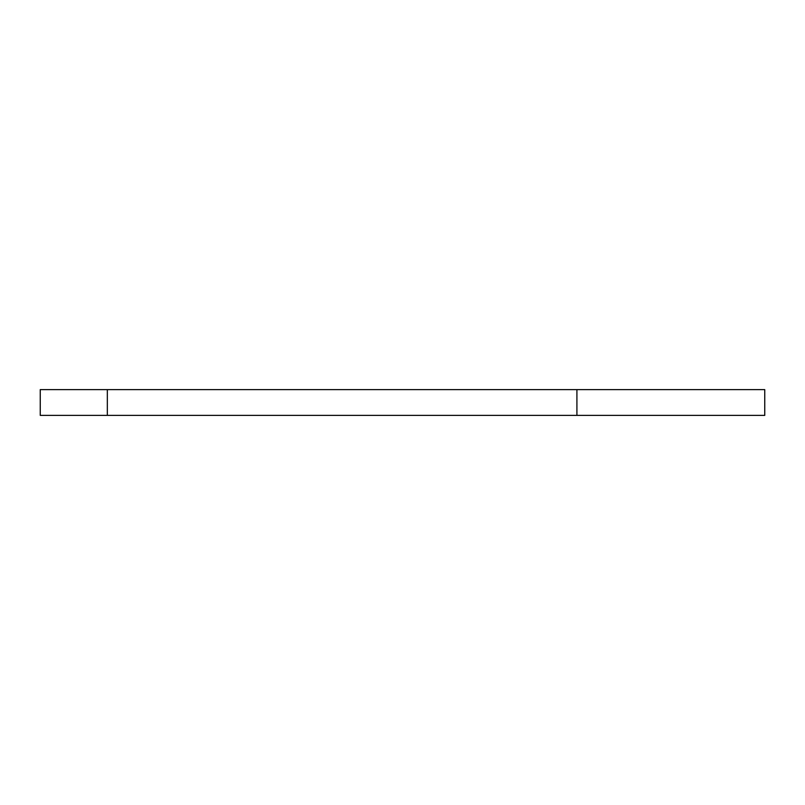 <?xml version="1.0" encoding="UTF-8"?>
<svg xmlns="http://www.w3.org/2000/svg" width="805" height="805" viewBox="0 0 805 805"><rect width="100%" height="100%" fill="white"/><g stroke="black" fill="none" stroke-linecap="round" stroke-linejoin="round"><path stroke-width="1.21" d="M40.25 415.38L40.25 389.62L40.25 415.38L107.337 415.38L40.25 415.38M764.75 415.38L107.337 415.38L107.337 389.62L40.25 389.62L576.913 389.62L107.337 389.62L107.337 415.38L764.75 415.38L764.75 389.62L576.913 389.62L576.913 415.38L576.913 389.62L764.75 389.62"/></g></svg>
